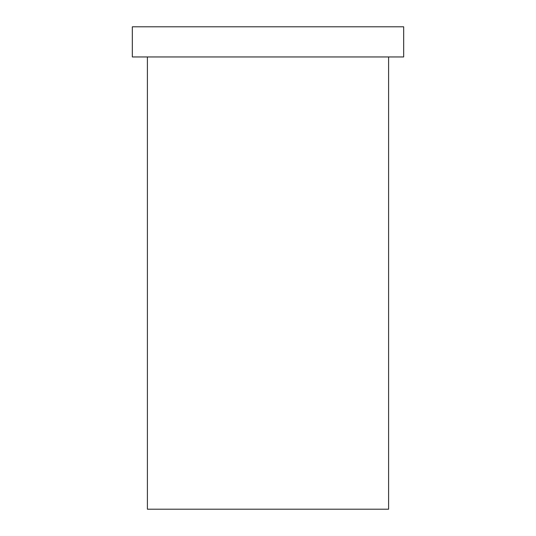 <?xml version="1.0" encoding="UTF-8"?>
<svg xmlns="http://www.w3.org/2000/svg" width="536" height="536" viewBox="0 0 536 536"><rect width="100%" height="100%" fill="white"/><g stroke="black" fill="none" stroke-linecap="round" stroke-linejoin="round"><path stroke-width="0.8" d="M388.6 56.95L388.6 509.2L147.4 509.2L147.4 56.95M403.675 26.8L132.325 26.8L132.325 56.95L403.675 56.95L403.675 26.8"/></g></svg>
